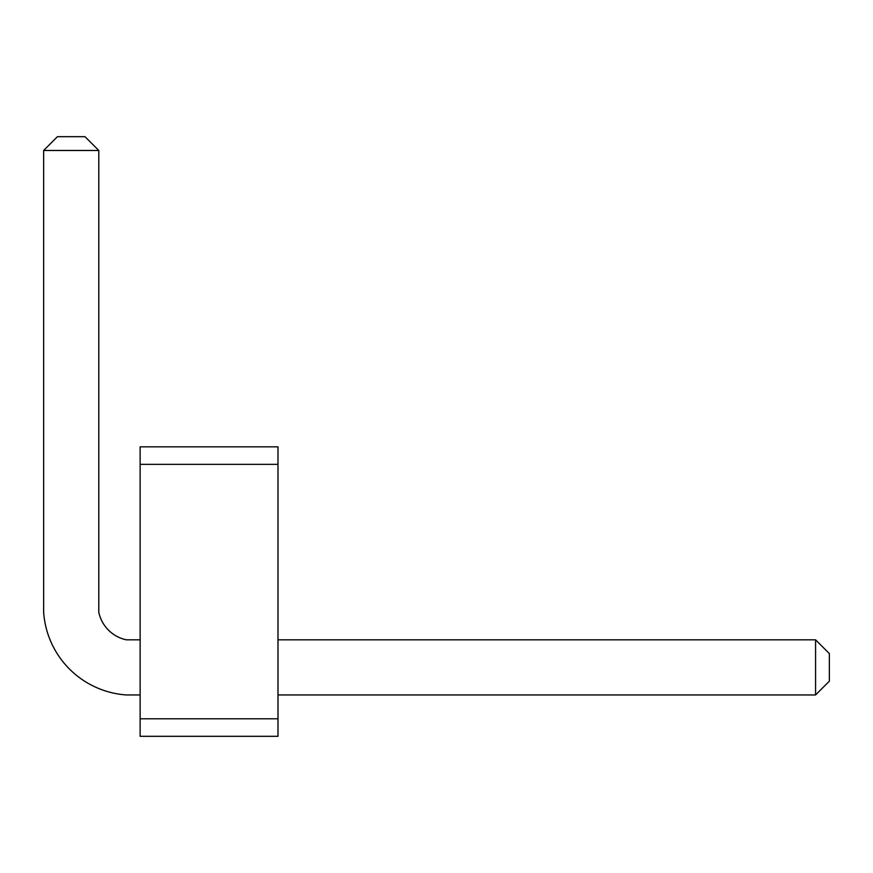 <?xml version="1.0" encoding="UTF-8"?>
<svg xmlns="http://www.w3.org/2000/svg" width="873" height="873" viewBox="0 0 873 873"><rect width="100%" height="100%" fill="white"/><g stroke="black" fill="none" stroke-linecap="round" stroke-linejoin="round"><path stroke-width="1.31" d="M140.138 464.349L140.138 446.834L277.985 446.834L277.985 464.349L140.138 464.349L140.138 736.31L277.985 736.31L277.985 464.349M277.985 718.795L140.138 718.795M277.985 694.952L815.568 694.952L815.568 639.822L277.985 639.822M140.138 639.822L126.356 639.822A35.717 35.717 0 0 1 98.791 612.246L98.791 150.472L43.65 150.472L43.65 612.246A89.068 89.068 0 0 0 126.356 694.952L140.138 694.952M815.568 694.952L829.35 681.169L829.35 653.604L815.568 639.822M43.65 150.472L57.432 136.69L84.997 136.69L98.791 150.472"/></g></svg>

